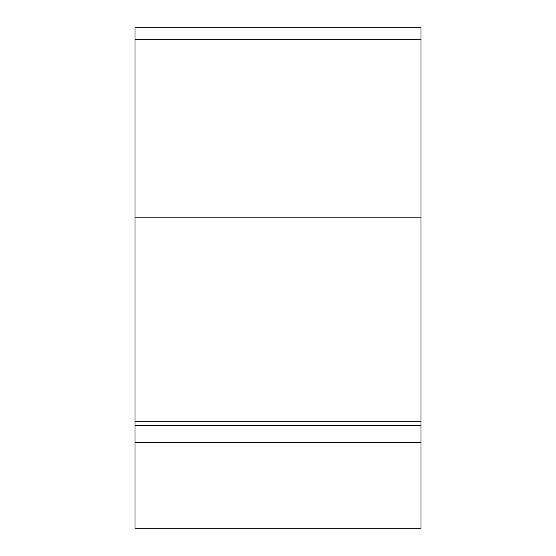 <?xml version="1.0" encoding="UTF-8"?>
<svg xmlns="http://www.w3.org/2000/svg" width="556" height="556" viewBox="0 0 556 556"><rect width="100%" height="100%" fill="white"/><g stroke="black" fill="none" stroke-linecap="round" stroke-linejoin="round"><path stroke-width="0.83" d="M135.032 39.24L420.968 39.24L420.968 27.8L135.032 27.8L135.032 528.2L420.968 528.2L420.968 442.416L135.032 442.416M420.968 39.24L420.968 442.416M135.032 425.264L420.968 425.264M135.032 421.733L420.968 421.733M135.032 217.181L420.968 217.181"/></g></svg>

